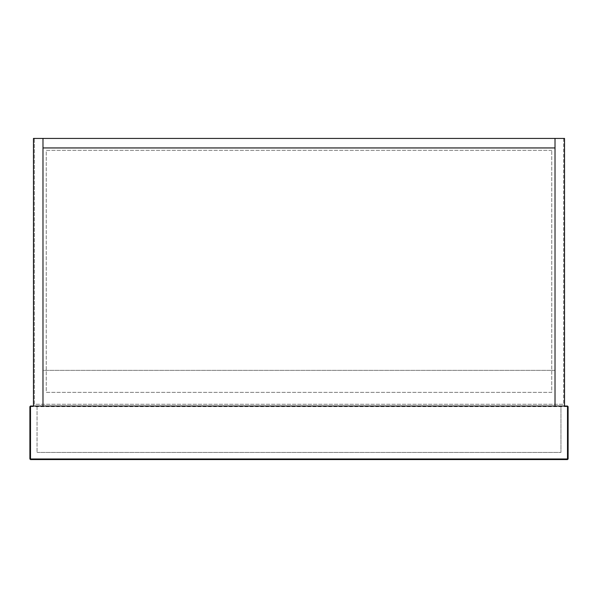<?xml version="1.0" encoding="UTF-8"?>
<svg xmlns="http://www.w3.org/2000/svg" width="598" height="598" viewBox="0 0 598 598"><rect width="100%" height="100%" fill="white"/><g stroke="black" fill="none" stroke-linecap="round" stroke-linejoin="round"><path stroke-width="0.45" stroke-dasharray="2.99 2.24" d="M563.637 138.43L563.637 404.263L563.637 138.43L34.363 138.43L34.363 404.263L563.637 404.263L34.363 404.263L34.363 138.43L563.637 138.43M551.745 150.322L46.255 150.322L46.255 392.37L551.745 392.37L551.745 150.322L551.745 392.37L46.255 392.37L46.255 150.322L551.745 150.322M42.981 406.042L42.981 138.43L555.019 138.43L555.019 147.945L42.981 147.945L42.981 138.43L33.466 138.43L33.466 406.042L555.019 406.042L555.019 370.364L42.981 370.364L42.981 406.042L42.981 370.364L555.019 370.364L555.019 406.042L42.981 406.042L555.019 406.042L555.019 138.43L564.534 138.43L564.534 406.042L555.019 406.042L555.019 147.945L42.981 147.945L42.981 406.042M567.502 406.042L567.502 406.64L568.1 406.64L567.502 406.042L30.498 406.042L29.9 406.64L30.498 406.64L30.498 458.972L567.502 458.972L567.502 406.64L30.498 406.64L30.498 406.042L29.9 406.64M560.961 406.042L37.039 406.042L560.961 406.042L560.961 452.432L560.961 406.042M37.039 406.042L37.039 452.432L37.039 406.042M37.039 452.432L560.961 452.432L37.039 452.432M30.498 459.57L29.9 458.972L30.498 458.972L30.498 459.57M568.1 458.972L567.502 459.57L567.502 458.972L568.1 458.972"/><path stroke-width="0.9" d="M42.981 138.43L42.981 406.042L33.466 406.042L33.466 138.43L555.019 138.43L555.019 147.945L42.981 147.945L42.981 138.43M564.534 138.43L564.534 406.042L42.981 406.042L42.981 147.945L555.019 147.945L555.019 406.042L555.019 138.43L564.534 138.43M29.9 406.64L29.9 458.972L29.9 406.64L30.498 406.042L567.502 406.042L568.1 406.64L568.1 458.972L568.1 406.64M29.9 458.972L30.498 459.57L567.502 459.57L30.498 459.57L29.9 458.972L30.498 458.972L30.498 406.042M567.502 459.57L568.1 458.972L567.502 459.57L567.502 458.972L30.498 458.972L30.498 459.57M567.502 406.042L567.502 458.972L568.1 458.972"/></g></svg>
